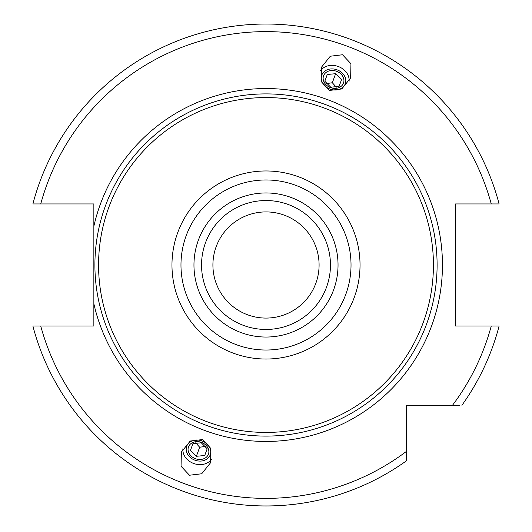 <?xml version="1.0" encoding="UTF-8"?>
<svg xmlns="http://www.w3.org/2000/svg" width="532" height="532" viewBox="0 0 532 532"><rect width="100%" height="100%" fill="white"/><g stroke="black" fill="none" stroke-linecap="round" stroke-linejoin="round"><path stroke-width="0.8" d="M266 211.916A53.087 53.087 0 0 0 212.913 264.996A53.087 53.087 0 0 0 266 318.083A53.087 53.087 0 0 0 319.087 264.996A53.087 53.087 0 0 0 266 211.916M266 200.537A64.458 64.458 0 0 0 201.542 264.996A64.458 64.458 0 0 0 266 329.454A64.458 64.458 0 0 0 330.458 264.996A64.458 64.458 0 0 0 266 200.537A64.458 64.458 0 0 0 201.542 264.996A64.458 64.458 0 0 0 266 329.454M266 97.562A167.434 167.434 0 0 1 433.434 264.996A167.434 167.434 0 0 1 266 432.436A167.434 167.434 0 0 1 98.566 264.996A167.434 167.434 0 0 1 266 97.562M34.627 326.043C37.499 326.043 37.499 326.043 34.627 326.043L93.858 326.043L93.858 203.949L32.898 203.949A240.963 240.963 0 0 1 499.102 203.949L455.585 203.949L455.585 326.043L499.102 326.043A240.963 240.963 0 0 1 461.909 405.291A240.963 240.963 0 0 0 499.102 326.043M93.858 303.759A176.451 176.451 0 0 0 442.451 264.996A176.451 176.451 0 0 0 93.858 226.24M40.745 326.043A233.382 233.382 0 0 0 406.295 451.502L406.295 460.912A240.963 240.963 0 0 1 32.898 326.043L33.995 326.043M498.005 326.043L497.373 326.043M459.854 405.291L406.295 405.291L406.295 456.223M497.373 203.949C494.501 203.949 494.501 203.949 497.373 203.949L498.005 203.949M33.995 203.949L34.627 203.949M406.295 458.85L406.295 459.601M457.227 405.291L434.351 405.291M329.541 90.427L321.109 81.443L321.421 67.278L330.292 56.226L342.522 54.756L350.947 63.74L350.641 77.911L341.77 88.964L329.541 90.427M202.459 439.572L190.23 441.035L181.359 452.087L181.053 466.251L189.478 475.236L201.708 473.773L210.579 462.72L210.891 448.549L202.459 439.572M320.43 70.889A15.548 12.735 -160 0 1 338.252 66.493A15.548 12.735 20 0 1 349.072 81.316M330.033 89.077A12.515 10.248 20 0 0 345.295 83.724A12.515 10.248 20 0 0 337.042 69.812A12.515 10.248 -160 0 0 321.78 75.165A12.515 10.248 -160 0 0 330.033 89.077M336.51 71.268A10.62 8.698 -160 0 1 343.512 83.072A10.62 8.698 -160 0 1 330.565 87.614A10.62 8.698 -160 0 1 323.562 75.81A10.62 8.698 -160 0 1 336.51 71.268M339.07 86.41L341.524 79.667L335.625 73.702L327.273 74.48L324.819 81.223L330.718 87.188L339.07 86.41L341.524 79.667M330.04 86.796A4.815 3.943 -160 0 1 330.778 87.015A4.815 3.943 -160 0 1 331.489 87.328M326.449 83.604L332.334 82.753L336.291 87.181M327.273 74.48L324.819 81.223M335.625 73.702L332.334 82.753M182.928 448.676A15.548 12.735 -160 0 0 193.748 463.505A15.548 12.735 20 0 0 211.57 459.103M201.967 440.922A12.515 10.248 20 0 1 210.22 454.833A12.515 10.248 20 0 1 194.958 460.187A12.515 10.248 -160 0 1 186.705 446.275A12.515 10.248 -160 0 1 201.967 440.922M201.435 442.378A10.62 8.698 20 0 1 208.438 454.182A10.62 8.698 20 0 1 195.49 458.724A10.62 8.698 20 0 1 188.488 446.92A10.62 8.698 20 0 1 201.435 442.378M204.727 455.512L207.181 448.775L201.282 442.81L192.93 443.588L190.476 450.325L196.375 456.29L204.727 455.512L207.181 448.775M200.511 442.671A4.815 3.943 -160 0 0 201.222 442.983A4.815 3.943 -160 0 0 201.96 443.196M195.71 442.81L199.666 447.239L205.552 446.395M196.375 456.29L199.666 447.239M190.476 450.325L192.93 443.588M266 192.956A72.039 72.039 0 0 0 193.961 264.996A72.039 72.039 0 0 0 266 337.042A72.039 72.039 0 0 0 338.039 264.996A72.039 72.039 0 0 0 266 192.956M266 179.969A85.027 85.027 0 0 0 180.973 264.996A85.027 85.027 0 0 0 266 350.023A85.027 85.027 0 0 0 351.027 264.996A85.027 85.027 0 0 0 266 179.969M266 170.965A94.031 94.031 0 0 0 171.969 264.996A94.031 94.031 0 0 0 266 359.034A94.031 94.031 0 0 0 360.031 264.996A94.031 94.031 0 0 0 266 170.965M266 93.898A171.105 171.105 0 0 1 437.104 264.996A171.105 171.105 0 0 1 266 436.1A171.105 171.105 0 0 1 94.895 264.996A171.105 171.105 0 0 1 266 93.898M32.898 203.949A240.963 240.963 0 0 1 499.102 203.949M406.295 460.912A240.963 240.963 0 0 1 32.898 326.043M452.506 405.291A233.382 233.382 0 0 0 491.255 326.043M491.255 203.949A233.382 233.382 0 0 0 40.745 203.949"/></g></svg>
